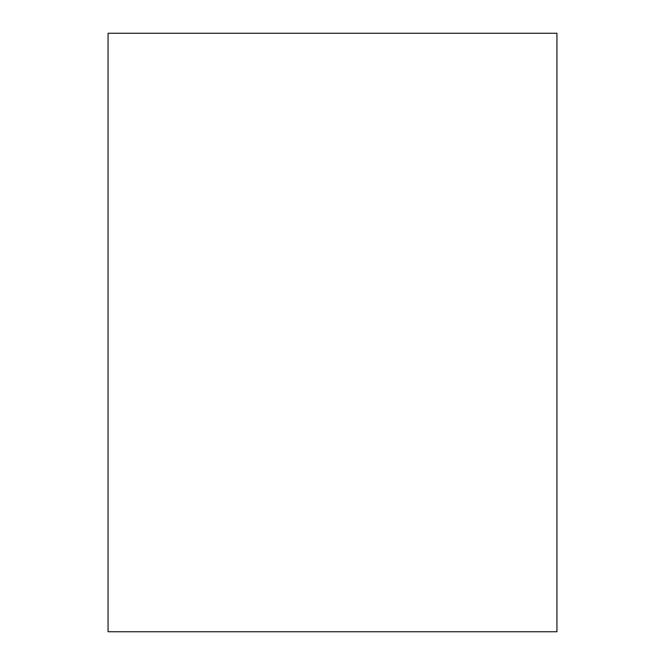 <?xml version="1.0" encoding="UTF-8"?>
<svg xmlns="http://www.w3.org/2000/svg" width="665" height="665" viewBox="0 0 665 665"><rect width="100%" height="100%" fill="white"/><g stroke="black" fill="none" stroke-linecap="round" stroke-linejoin="round"><path stroke-width="1" d="M332.5 33.25L556.938 33.25L556.938 631.75L108.062 631.75L108.062 33.25L332.5 33.25"/></g></svg>
